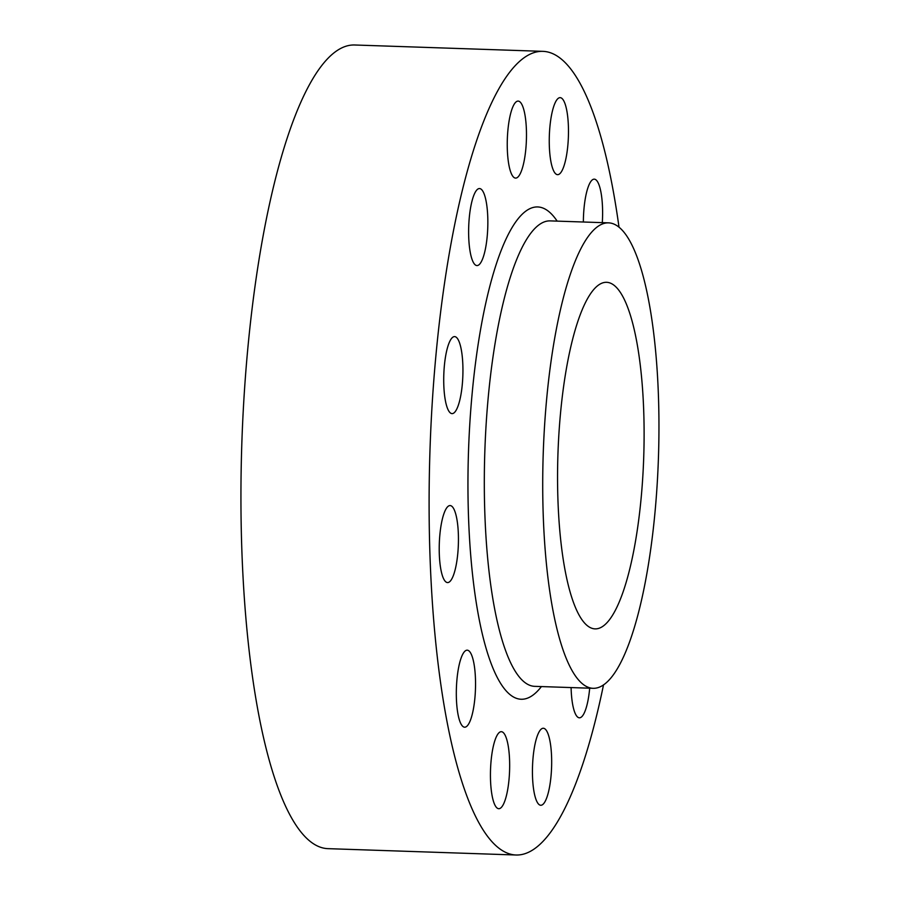 <?xml version="1.0" encoding="UTF-8"?>
<svg xmlns="http://www.w3.org/2000/svg" width="900" height="900" viewBox="0 0 900 900"><rect width="100%" height="100%" fill="white"/><g stroke="black" fill="none" stroke-linecap="round" stroke-linejoin="round"><path stroke-width="1.35" d="M487.215 236.261A38.531 9.54 -88.1 0 1 476.933 265.567A38.531 9.54 -88.1 0 1 469.26 217.845A38.531 9.54 -88.1 0 1 479.531 188.55A38.531 9.54 -88.1 0 1 487.215 236.261M462.308 384.311A38.531 9.54 -88.1 0 1 452.036 413.618A38.531 9.54 -88.1 0 1 444.353 365.895A38.531 9.54 -88.1 0 1 454.635 336.6A38.531 9.54 -88.1 0 1 462.308 384.311M457.808 553.286A38.531 9.54 -88.1 0 1 447.525 582.581A38.531 9.54 -88.1 0 1 439.853 534.87A38.531 9.54 -88.1 0 1 450.124 505.564A38.531 9.54 -88.1 0 1 457.808 553.286M474.907 697.894A38.531 9.54 -88.1 0 1 464.625 727.2A38.531 9.54 -88.1 0 1 456.952 679.477A38.531 9.54 -88.1 0 1 467.224 650.183A38.531 9.54 -88.1 0 1 474.907 697.894M509.029 779.411A38.531 9.54 -88.1 0 1 498.746 808.706A38.531 9.54 -88.1 0 1 491.074 760.995A38.531 9.54 -88.1 0 1 501.345 731.689A38.531 9.54 -88.1 0 1 509.029 779.411M551.036 775.969A38.531 9.54 -88.1 0 1 540.754 805.264A38.531 9.54 -88.1 0 1 533.07 757.553A38.531 9.54 -88.1 0 1 543.352 728.258A38.531 9.54 -88.1 0 1 551.036 775.969M589.691 688.196A38.531 9.54 -88.1 0 1 589.658 688.511A38.531 9.54 -88.1 0 1 579.386 717.806A38.531 9.54 -88.1 0 1 571.095 687.577M583.369 222.007A38.531 9.54 -88.1 0 1 584.01 208.463A38.531 9.54 -88.1 0 1 594.293 179.156A38.531 9.54 -88.1 0 1 602.303 222.649M525.847 148.804A38.531 9.54 -88.1 0 1 515.565 178.099A38.531 9.54 -88.1 0 1 507.881 130.388A38.531 9.54 -88.1 0 1 518.164 101.093A38.531 9.54 -88.1 0 1 525.847 148.804M567.844 145.361A38.531 9.54 -88.1 0 1 557.561 174.667A38.531 9.54 -88.1 0 1 549.889 126.945A38.531 9.54 -88.1 0 1 560.171 97.65A38.531 9.54 -88.1 0 1 567.844 145.361M546.57 399.938A232.852 57.667 -88.1 0 1 608.692 222.862A232.852 57.667 -88.1 0 1 655.099 511.245A232.852 57.667 -88.1 0 1 592.965 688.309A232.852 57.667 -88.1 0 1 546.57 399.938M641.239 497.025A173.385 42.941 -88.1 0 1 594.979 628.875A173.385 42.941 -88.1 0 1 560.43 414.146A173.385 42.941 -88.1 0 1 606.69 282.308A173.385 42.941 -88.1 0 1 641.239 497.025M603.529 684.821A402.053 99.574 -88.1 0 1 515.88 855A402.053 99.574 -88.1 0 1 435.769 357.086A402.053 99.574 -88.1 0 1 543.038 51.356A402.053 99.574 -88.1 0 1 618.986 227.059M515.88 855L327.724 848.644A402.053 99.574 -88.1 0 1 247.601 350.73A402.053 99.574 -88.1 0 1 354.87 45L543.038 51.356M608.692 222.862L550.294 220.894A232.852 57.667 91.9 0 0 488.171 397.969A232.852 57.667 91.9 0 0 534.577 686.34L592.965 688.309M541.429 686.565A246.251 60.998 -88.1 0 1 482.366 634.174A246.251 60.998 -88.1 0 1 472.072 394.324A246.251 60.998 -88.1 0 1 557.156 221.13"/></g></svg>
